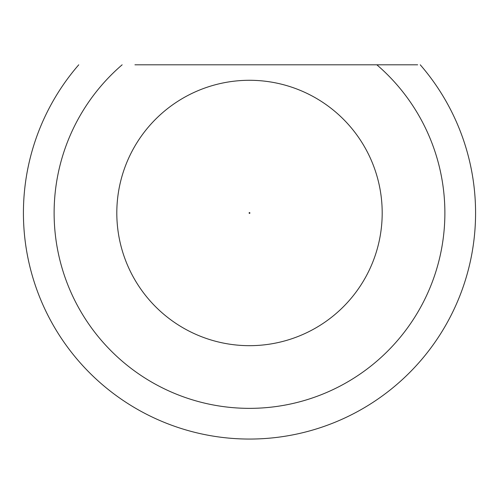 <?xml version="1.0" encoding="UTF-8"?>
<svg xmlns="http://www.w3.org/2000/svg" width="499" height="499" viewBox="0 0 499 499"><rect width="100%" height="100%" fill="white"/><g stroke="black" fill="none" stroke-linecap="round" stroke-linejoin="round"><path stroke-width="0.75" d="M134.936 64.808L417.651 64.808M420.252 64.808A226.078 226.078 0 0 1 405.55 376.564A226.078 226.078 0 0 1 93.45 376.564A226.078 226.078 0 0 1 78.748 64.808A226.078 226.078 0 0 0 93.45 376.564A226.078 226.078 0 0 0 405.55 376.564A226.078 226.078 0 0 0 420.252 64.808M249.5 213.385A0.405 0.405 0 0 0 249.849 212.774A0.405 0.405 0 0 0 249.151 212.774A0.405 0.405 0 0 0 249.5 213.385M417.532 64.808L364.064 64.808M122.149 64.808A195.383 195.383 0 0 0 107.915 347.616A195.383 195.383 0 0 0 391.085 347.616A195.383 195.383 0 0 0 376.851 64.808M335.989 112.344A132.697 132.697 0 0 1 249.5 345.676A132.697 132.697 0 0 1 125.081 166.859A132.697 132.697 0 0 1 335.989 112.344"/></g></svg>
